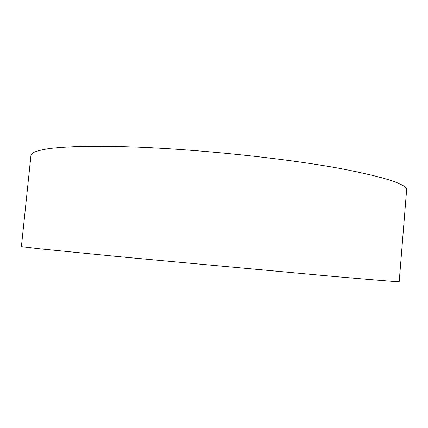 <?xml version="1.0" encoding="UTF-8"?>
<svg xmlns="http://www.w3.org/2000/svg" width="428" height="428" viewBox="0 0 428 428"><rect width="100%" height="100%" fill="white"/><g stroke="black" fill="none" stroke-linecap="round" stroke-linejoin="round"><path stroke-width="0.64" d="M21.4 246.63L39.215 248.759L121.627 256.918L331.796 276.285C377.314 280.254 399.779 282.052 399.201 281.678L406.6 190.198C407.654 184.516 385.772 177.331 340.961 168.643C286.262 158.478 198.399 149.222 132.445 146.922C114.169 146.365 97.734 146.178 83.128 146.371C69.737 146.767 58.561 147.478 49.595 148.5C41.923 149.677 36.434 151.079 33.127 152.7L30.955 155.353L21.4 246.63"/></g></svg>
